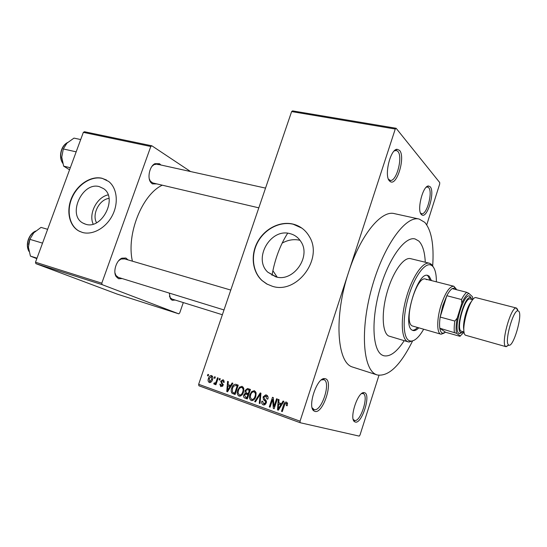 <?xml version="1.0" encoding="UTF-8"?>
<svg xmlns="http://www.w3.org/2000/svg" width="547" height="547" viewBox="0 0 547 547"><rect width="100%" height="100%" fill="white"/><g stroke="black" fill="none" stroke-linecap="round" stroke-linejoin="round"><path stroke-width="0.82" d="M325.465 378.756C333.773 380.917 323.017 414.229 314.881 411.378L313.93 410.913C307.127 407.023 316.925 377.437 324.583 378.599L325.465 378.756M312.146 407.823L314.087 409.573C321.561 412.24 331.441 381.662 323.79 379.7L321.342 379.946M399.549 150.377C405.669 156.654 397.04 186.151 390.373 181.666L389.594 181.05C383.878 176.216 390.25 149.14 397.095 149.276L399.549 150.377M388.425 179.122L390.127 180.332C396.363 182.356 403.214 156.798 397.874 151.423L396.329 150.446L394.23 150.938M430.209 186.78C435.234 191.847 427.351 218.738 421.928 214.957L421.375 214.52C416.616 210.568 422.79 185.652 428.465 185.973L430.209 186.78M420.465 212.961L421.573 213.699C426.687 215.497 433.101 192.065 428.691 187.696L427.59 186.992L426.236 187.224M364.589 392.732C371.31 394.401 361.786 424.417 355.249 422.045L354.579 421.723C348.959 418.66 357.738 391.556 363.974 392.616L364.589 392.732M353.218 419.371L354.504 420.417C360.507 422.633 369.259 395.084 363.064 393.567L361.526 393.649M272.871 270.697L277.172 277.117M290.06 233.658C270.642 227.819 252.878 258.499 267.77 272.16L275.599 276.761C292.953 282.676 311.564 256.892 300.891 241.589C298.272 237.494 294.669 234.848 290.06 233.658M299.845 240.263C293.944 238.923 288.043 239.873 282.143 243.114M293.001 224.079C279.989 220.94 264.823 228.653 257.658 241.747C250.417 254.806 252.14 271.51 261.945 280.495L266.697 283.941L272.153 286.197C296.515 294.717 323.496 259.128 309.438 236.701C305.643 230.102 300.166 225.89 293.001 224.079M301.848 228.113L293.219 224.236C280.214 221.097 265.063 228.803 257.89 241.89C250.663 254.943 252.379 271.64 262.184 280.625L267.394 284.31M122.234 278.587L118.542 278.717L116.183 276.652C112.757 271.791 116.34 260.29 121.933 258.17L125.913 258.04L128.032 259.9M114.925 272.748L115.93 275.442L118.323 277.384L224.003 309.951M175.211 300.05L172.168 300.255L170.452 298.806L169.255 293.083M169.413 296.071L170.131 297.636L171.874 299.011L222.369 314.744M156.777 183.895L152.346 183.881L150.815 182.466C147.027 177.939 149.598 166.117 154.91 163.676L159.526 163.731L160.873 164.989M149.283 178.862L150.446 181.283L152.866 182.978L258.813 207.839M382.524 355.263L383.638 355.707C389.929 357.102 396.78 352.097 404.199 340.685C396.78 352.097 389.929 357.102 383.638 355.707L382.524 355.263C372.698 350.935 370.839 321.198 379.632 290.081C388.315 258.916 404.883 236.044 415.064 238.943C404.883 236.044 388.315 258.916 379.632 290.081C370.839 321.198 372.698 350.935 382.524 355.263M425.272 262.232C424.787 251.989 422.633 244.926 418.824 241.056L415.064 238.943L418.824 241.056C422.633 244.926 424.787 251.989 425.272 262.232M432.698 265.787C434.092 244.735 431.453 230.26 424.766 222.355L419.193 219.067C405.662 215.238 383.269 246.027 371.68 288.31C359.953 330.552 363.071 369.799 376.363 374.64L377.232 374.962C388.568 376.76 400.288 365.546 412.404 341.328M419.193 219.067L394.51 213.658C381.464 209.774 360.562 234.813 348.589 272.249C333.861 316.104 336.836 362.305 352.247 366.948L377.232 374.962M162.302 185.194C142.193 194.342 126.159 234.424 132.408 261.179M96.552 222.738C91.698 214.308 99.308 199.464 109.017 198.397M99.369 186.657C82.337 181.447 67.103 214.855 82.85 223.032L85.708 224.243C101.981 229.897 118.022 197.925 103.602 188.647L99.369 186.657M108.135 194.882C96.874 197.125 88.354 213.733 93.175 224.106M102.07 178.267C91.151 175.601 77.64 184.25 71.869 197.323C65.996 210.356 68.943 225.528 78.713 230.923L82.378 232.441C92.628 235.429 105.988 227.969 112.367 215.436C118.822 202.944 117.044 187.874 108.6 181.406L102.07 178.267M106.569 180.045L102.357 178.425C91.445 175.765 77.934 184.401 72.17 197.474C66.296 210.499 69.243 225.665 79.014 231.06L80.135 231.634M214.171 378.08L214.615 376.76L215.327 377.013L214.882 378.333L214.171 378.08L214.903 378.278M216.297 381.259L217.474 377.772L218.191 378.032L215.915 384.76L215.197 384.5L215.566 383.426L214.41 384.336L213.747 383.707L214.274 382.818L214.855 383.153L215.696 382.585L216.297 381.259L217.036 381.457M219.08 379.823L219.525 378.503L220.25 378.756L219.798 380.083L219.08 379.823L219.819 380.028M220.68 381.218L223.162 379.659L224.195 382.456L223.429 382.319L222.786 380.603L221.46 381.307L223.114 385.32L220.831 386.661L219.812 384.131L220.578 384.267L221.132 385.69L222.342 385.197L220.68 381.218L221.426 381.423M230.56 385.539L232.126 382.975L232.892 383.249L227.525 391.796L226.759 391.515L227.579 381.362L228.345 381.635L228.037 384.637L231.326 385.744M242.191 386.408L243.825 388.643L243.477 392.137C242.847 394.531 241.507 395.884 239.47 396.192L238.95 396.069C237.138 394.715 236.735 392.76 237.726 390.202L239.593 387.091L242.191 386.408M254.464 390.763L256.133 393.019L255.791 396.548C255.169 398.934 253.829 400.295 251.784 400.636L251.21 400.507C249.364 399.132 248.947 397.163 249.945 394.585L251.825 391.447L254.464 390.763M286.505 402.134L287.517 403.255L287.216 405.765L286.389 405.614L286.102 403.255L285.014 403.686L282.286 411.611L281.5 411.33L283.667 404.746C283.989 403.187 284.796 402.291 286.088 402.038L286.505 402.134M198.657 384.288L300.05 421.183L300.18 422.722L198.896 385.772L198.657 384.288L291.626 111.581L292.577 110.891L396.117 128.272L439.72 182.554L439.679 184.072L426.735 224.838M300.05 421.183L395.262 129.03L291.626 111.581M281.466 403.713L283.086 401.06L283.907 401.354L278.348 410.188L277.527 409.888L278.232 399.337L279.045 399.625L278.765 402.749L282.286 403.925M274.026 406.462L276.57 398.749L277.343 399.023L274.163 408.671L273.336 408.37L272.625 399.481L270.074 407.194L269.309 406.913L272.481 397.3L273.315 397.594L274.026 406.462L274.826 406.667M263.066 396.91L265.801 394.845L266.362 394.989C267.948 395.782 268.433 397.163 267.832 399.125L267.025 398.975L265.486 395.973L263.832 397.17L265.138 399.659C266.307 400.425 266.69 401.546 266.293 403.016L263.914 405.006L263.244 404.862C261.822 404.158 261.37 402.927 261.897 401.17L262.704 401.32L263.592 403.734L265.541 402.708L265.623 401.648L263.469 399.604L263.066 396.91L263.852 397.122M254.67 401.614L260.215 392.944L260.953 393.204L260.037 403.556L259.251 403.276L260.263 394.202L255.456 401.901L254.67 401.614L255.504 401.826M244.94 390.62L247.517 388.493L250.451 389.478L247.292 398.948L244.967 398.107C243.695 397.573 243.278 396.534 243.716 394.989L245.179 393.3L244.94 390.62L245.706 390.825M231.723 388.124C232.318 385.751 233.596 384.459 235.552 384.24L238.246 385.15L235.094 394.531L231.935 393.197C231.005 391.686 230.937 389.99 231.723 388.124L232.475 388.322M208.475 378.401C208.933 376.609 209.911 375.639 211.402 375.502L211.648 375.57C212.94 376.514 213.207 377.909 212.455 379.748C212.004 381.478 211.046 382.428 209.597 382.585L209.296 382.51C208.017 381.58 207.744 380.213 208.475 378.401L209.2 378.599L209.638 381.56L211.744 379.495L211.306 376.521L209.207 378.592M207.463 375.693L207.908 374.38L208.619 374.633L208.175 375.939L207.463 375.693L208.188 375.892M300.18 422.722L359.208 436.109L360.015 435.009L378.955 375.351M35.876 263.64L35.507 262.225L101.797 283.175L102.118 284.638L35.876 263.64L117.331 294.149L178.76 313.834L179.683 313.021L183.307 302.573M101.797 283.175L150.794 146.5L83.342 132.367L84.457 131.731L151.875 145.81L190.554 171.546M35.507 262.225L83.342 132.367M102.118 284.638L178.76 313.834M151.875 145.81L150.794 146.5M124.572 258.916L121.031 259.032L118.658 260.714M158.186 164.64L156.982 164.127L154.076 164.592L151.998 166.295M396.117 128.272L395.262 129.03M287.572 403.645L286.102 403.255M282.314 411.522L281.5 411.33M286.936 403.481L287.428 402.975M278.402 410.1L277.527 409.888M280.351 404.411L280.42 403.344M281.719 404.828L278.662 403.973L278.211 409.006L280.83 404.746L278.662 403.973M280.023 407.522L279.175 407.303M281.637 404.958L280.83 404.746M278.97 409.197L278.211 409.006M274.191 408.582L273.336 408.37M273.479 399.707L272.625 399.481M270.102 407.112L269.309 406.913M267.941 396.623L265.924 396.083M263.77 404.992L263.244 404.862M264.775 404.855L264.263 403.884M262.69 401.375L261.897 401.17M266.327 402.913L265.541 402.708M266.478 401.867L265.623 401.648M265.746 400.192L263.469 399.604M266.362 396.199L267.339 395.584M260.044 403.474L259.251 403.276M260.851 394.366L260.263 394.202M251.688 400.623L251.21 400.507M252.796 400.493L252.249 399.549M250.717 394.79L249.945 394.585M253.179 391.816L251.825 391.447M254.519 391.987L255.456 391.447M251.579 399.392L252.017 399.488C253.582 399.201 254.594 398.127 255.039 396.26C255.791 394.346 255.476 392.883 254.095 391.878L253.767 391.789C252.188 392.001 251.162 393.033 250.683 394.879L250.287 397.143L251.579 399.392M255.818 396.466L255.039 396.26M255.969 392.384L254.095 391.878M247.367 398.715L244.967 398.107M247.374 398.695L246.157 397.293M244.482 395.187L243.716 394.989M247.053 394.387L247.729 393.97L245.179 393.3M247.729 393.97L247.36 393.327M248.263 389.895L249.569 389.163M250.143 390.401L249.753 390.298M248.673 394.797L246.341 394.196M246.916 397.566L247.859 394.743L245.801 394.059L244.509 395.105L245.61 397.101L247.688 397.765M248.625 394.941L247.859 394.743M248.229 393.635L249.336 390.319L247.217 389.608L245.685 390.879L246.752 393.108L248.994 393.84M250.102 390.524L249.336 390.319M250.143 390.408L247.75 389.751M240.564 396.035L240.065 395.146M238.485 390.408L237.726 390.202M240.912 387.454L239.593 387.091M242.335 387.652L243.21 387.132M239.312 394.961L239.716 395.057C241.282 394.79 242.287 393.724 242.738 391.857C243.483 389.956 243.183 388.507 241.829 387.508L241.528 387.433C239.955 387.625 238.936 388.65 238.458 390.496L238.054 392.739L239.312 394.961M243.504 392.055L242.738 391.857M243.668 388.014L241.829 387.508M235.183 394.271L231.935 393.197M234.533 393.861L233.959 392.89M236.16 385.601L237.603 384.917M235.49 393.368L234.725 393.17L237.138 385.984L235.819 385.512L237.897 386.079M237.897 386.189L237.138 385.984M235.819 385.512L233.514 386.216L232.454 388.397L232.441 392.137L234.725 393.17M227.573 391.727L226.759 391.515M229.849 386.339L229.931 385.314M230.779 386.613L227.914 385.82L227.415 390.661L229.945 386.544L227.914 385.82M229.138 389.225L228.352 389.013M230.697 386.743L229.945 386.544M228.126 390.845L227.415 390.661M224.284 381.02L222.786 380.603M222.444 386.38L222.355 386.011M220.564 384.336L219.812 384.131M223.087 385.396L222.342 385.197M223.231 384.808L222.301 384.555M215.935 384.698L215.197 384.5M216.297 383.625L215.566 383.426M215.039 384.049L213.747 383.707M216.571 382.818L215.696 382.585M209.795 381.601L211.204 381.977L209.788 381.594M212.475 379.7L211.744 379.495M212.762 376.931L211.306 376.521M431.453 280.577L429.183 276.18L427.822 275.449C417.265 270.854 401.601 325.499 412.185 330.149L412.999 330.511C414.694 330.962 416.609 330.087 418.735 327.899M430.202 280.262L427.918 275.866L427.159 275.353M436.39 281.828C436.397 273.903 435.063 268.625 432.39 265.986L431.057 265.11C424.971 262.163 414.4 276.536 408.465 296.823C402.455 317.069 402.879 337.273 408.917 340.514L410.606 341.089C414.612 341.273 418.961 337.342 423.638 329.294M414.031 340.337L409.006 342.032L407.255 341.444C401.108 338.162 400.493 318.033 406.394 297.404C412.219 276.741 422.906 261.357 429.422 263.244L431.528 264.406L433.607 267.456M429.422 263.244L410.633 258.663C403.809 256.707 392.896 271.832 387.126 292.255C381.266 312.645 382.196 332.631 388.65 335.988L408.253 341.875M444.219 333.096L441.067 334.224L412.151 325.909C403.105 321.773 416.506 275.162 425.58 279.086L426.715 279.688M287.66 233.234C280.078 245.227 274.861 259.257 272.003 275.326M412.404 330.272C413.949 330.354 415.652 329.451 417.498 327.55M42.536 243.135L29.839 239.326L33.757 232.824L41.018 227.395L47.637 229.302M36.998 258.163L30.413 256.105L28.43 247.223L29.839 239.326M36.82 258.656L30.413 256.105M29.729 239.463L28.547 244.413M464.054 325.144L463.603 325.732M463.747 323.592L464.382 322.477M440.903 334.183C436.684 333.424 436.65 318.908 441.067 305.144C445.395 292.481 449.641 286.177 453.805 286.245L456.109 288.843M456.677 289.753L454.913 287.954L452.184 288.604C450.454 289.821 448.663 292.187 446.817 295.708L442.762 305.787L440.164 317.055C439.508 321.554 439.405 325.287 439.836 328.248L445.593 332.275L459.877 336.296L464.116 332.138M472.847 299.64L472.492 296.761L468.895 293.411C466.687 294.375 464.335 297.623 461.846 303.147L461.511 299.53L446.817 295.708L440.164 317.055L454.837 321.068L457.203 318.149C455.945 324.74 455.733 329.793 456.567 333.314L439.836 328.248C440.321 331.25 441.279 332.918 442.721 333.26L445.593 332.275M452.184 288.604L466.755 292.324L468.895 293.411M461.846 303.147L457.203 318.149M456.567 333.314L460.369 336.077M469.196 304.925L469.292 305.657M461.511 299.53C463.33 295.968 465.08 293.568 466.755 292.324M454.386 332.323C454.003 329.349 454.154 325.602 454.837 321.068M468.239 308.132L468.246 306.846M518.713 311.188L517.941 310.812C513.189 309.664 504.163 342.388 508.546 344.904L508.731 345.041C513.134 348.33 522.987 314.812 518.713 311.188M508.819 345.082L506.098 346.709L505.647 346.47C500.628 343.673 510.85 306.635 516.252 308.009L517.66 309.37M472.082 299.524L470.543 297.684C464.834 295.065 454.995 329.465 460.629 332.419L461.128 332.672L463.398 331.851M461.996 332.665L459.432 333.643L458.892 333.376C452.786 330.224 463.391 293.124 469.565 295.995L471.282 298.122M464.102 332.05L461.039 331.092C455.849 328.33 464.923 296.618 470.194 299.031L472.793 299.708M506.098 346.709L465.538 335.236C459.562 332.118 470.188 294.895 476.232 297.705L516.505 308.05M80.696 139.553L73.995 138.111L66.96 143.123L63.302 148.948L76.17 151.847M70.317 167.724L63.643 166.138L61.756 157.174L63.302 148.948M69.558 169.789L63.643 166.138M61.756 157.174L61.784 157.926M284.474 404.951L283.667 404.746M266.307 401.006L264.632 400.575M260.707 395.987L260.057 395.816M248.666 394.818L246.458 394.237M235.162 394.332L233.036 393.785M223.238 384.315L221.603 383.878M35.48 231.196C32.43 232.714 30.14 235.415 28.615 239.306C27.083 243.791 27.193 247.75 28.943 251.189M463.89 329.957C462.215 323.762 467.008 305.93 471.562 301.411M67.466 142.63C64.984 144.011 63.103 146.357 61.818 149.673C60.143 154.733 60.423 159.184 62.652 163.027M389.471 180.086L390.373 181.666M421.101 213.515L421.928 214.957M276.488 276.98L267.77 272.16M84.86 223.976L82.85 223.032M312.556 409.04L313.281 409.3M322.395 379.235L323.113 379.474M395.043 150.213L395.734 150.336M426.687 186.814L427.166 186.91M353.437 420.048L353.936 420.226M362.093 393.245L362.593 393.409M150.446 181.283L150.815 182.466M154.076 164.592L154.91 163.676L265.534 188.106M170.131 297.636L170.452 298.806M115.93 275.442L116.183 276.652M121.031 259.032L121.933 258.17M286.088 402.038L286.635 402.189M264.098 403.843L265.63 404.226M265.801 394.845L266.471 395.03M254.013 390.654L254.533 390.79M247.517 388.493L248.222 388.685M241.781 386.305L242.246 386.435M235.552 384.24L236.147 384.404M221.426 385.765L222.704 386.107M353.888 420.123L354.579 421.723M362.497 393.464L363.974 392.616M427.084 186.965L428.465 185.973M395.625 150.425L397.095 149.276M313.219 409.149L313.93 410.913M322.976 379.556L324.583 378.599M410.606 341.089L409.006 342.032M431.057 265.11L430.147 263.49M35.671 231.032C32.423 232.475 30.01 235.217 28.417 239.258M28.998 251.435C27.029 247.962 26.837 243.907 28.41 239.271M230.779 290.067L124.107 258.745M454.913 287.954L453.962 286.293M453.805 286.245L425.552 279.079M442.721 333.26L441.067 334.224M517.941 310.812L516.252 308.009M470.543 297.684L469.565 295.995M461.128 332.672L459.432 333.643M508.731 345.041L505.866 346.613M62.72 163.273C60.266 159.423 59.89 154.897 61.599 149.693M61.613 149.652C62.864 146.288 64.874 143.895 67.637 142.466"/></g></svg>
